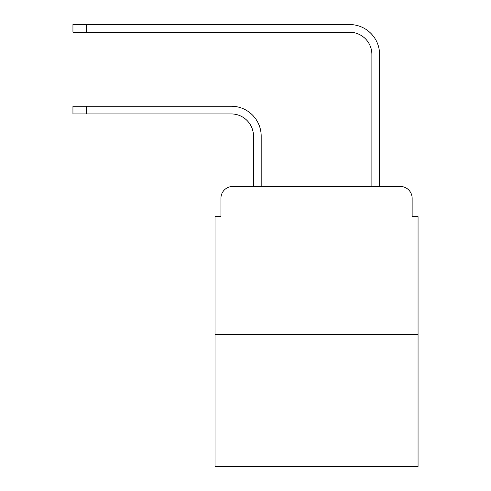 <?xml version="1.0" encoding="UTF-8"?>
<svg xmlns="http://www.w3.org/2000/svg" width="491" height="491" viewBox="0 0 491 491"><rect width="100%" height="100%" fill="white"/><g stroke="black" fill="none" stroke-linecap="round" stroke-linejoin="round"><path stroke-width="0.74" d="M220.932 198.29L220.932 216.641L220.932 198.29A11.839 11.839 0 0 1 232.771 186.451L253.491 186.451L253.491 136.136A22.199 22.199 0 0 0 231.292 113.937A22.199 22.199 0 0 1 253.491 136.136A22.199 22.199 0 0 0 231.292 113.937A22.199 22.199 0 0 1 253.491 136.136A22.199 22.199 0 0 0 231.292 113.937A22.199 22.199 0 0 1 253.491 136.136A22.199 22.199 0 0 0 231.292 113.937A22.199 22.199 0 0 1 253.491 136.136A22.199 22.199 0 0 0 231.292 113.937A22.199 22.199 0 0 1 253.491 136.136A22.199 22.199 0 0 0 231.292 113.937A22.199 22.199 0 0 1 253.491 136.136A22.199 22.199 0 0 0 231.292 113.937A22.199 22.199 0 0 1 253.491 136.136A22.199 22.199 0 0 0 231.292 113.937A22.199 22.199 0 0 1 253.491 136.136A22.199 22.199 0 0 0 231.292 113.937A22.199 22.199 0 0 1 253.491 136.136A22.199 22.199 0 0 0 231.292 113.937A22.199 22.199 0 0 1 253.491 136.136A22.199 22.199 0 0 0 231.292 113.937L72.944 113.937L72.944 106.24L86.557 106.24L86.557 113.937M418.056 334.445L215.015 334.445L215.015 466.45L418.056 466.45L418.056 216.641L412.139 216.641L412.139 198.29A11.839 11.839 0 0 0 400.3 186.451L232.771 186.451M215.015 334.445L215.015 216.641L220.932 216.641M86.557 106.24L231.292 106.24A29.896 29.896 0 0 1 261.187 136.136L261.187 186.451L261.187 136.136L261.187 186.451L261.187 136.136L261.187 186.451L261.187 136.136L261.187 186.451L261.187 136.136L261.187 186.451L261.187 136.136L261.187 186.451L261.187 136.136L261.187 186.451L261.187 136.136L261.187 186.451L261.187 136.136L261.187 186.451L261.187 136.136L261.187 186.451L261.187 136.136L261.187 186.451L270.363 186.451M362.708 186.451L371.883 186.451L371.883 54.446A22.199 22.199 0 0 0 349.684 32.246A22.199 22.199 0 0 1 371.883 54.446A22.199 22.199 0 0 0 349.684 32.246A22.199 22.199 0 0 1 371.883 54.446A22.199 22.199 0 0 0 349.684 32.246A22.199 22.199 0 0 1 371.883 54.446A22.199 22.199 0 0 0 349.684 32.246A22.199 22.199 0 0 1 371.883 54.446A22.199 22.199 0 0 0 349.684 32.246A22.199 22.199 0 0 1 371.883 54.446A22.199 22.199 0 0 0 349.684 32.246A22.199 22.199 0 0 1 371.883 54.446A22.199 22.199 0 0 0 349.684 32.246A22.199 22.199 0 0 1 371.883 54.446A22.199 22.199 0 0 0 349.684 32.246A22.199 22.199 0 0 1 371.883 54.446A22.199 22.199 0 0 0 349.684 32.246A22.199 22.199 0 0 1 371.883 54.446A22.199 22.199 0 0 0 349.684 32.246A22.199 22.199 0 0 1 371.883 54.446A22.199 22.199 0 0 0 349.684 32.246L72.944 32.246L72.944 24.55L86.557 24.55L86.557 32.246M86.557 24.55L349.684 24.55A29.896 29.896 0 0 1 379.58 54.446L379.58 186.451L379.58 54.446L379.58 186.451L379.58 54.446L379.58 186.451L379.58 54.446L379.58 186.451L379.58 54.446L379.58 186.451L379.58 54.446L379.58 186.451L379.58 54.446L379.58 186.451L379.58 54.446L379.58 186.451L379.58 54.446L379.58 186.451L379.58 54.446L379.58 186.451L379.58 54.446L379.58 186.451L400.3 186.451M412.139 216.641L412.139 198.29"/></g></svg>
